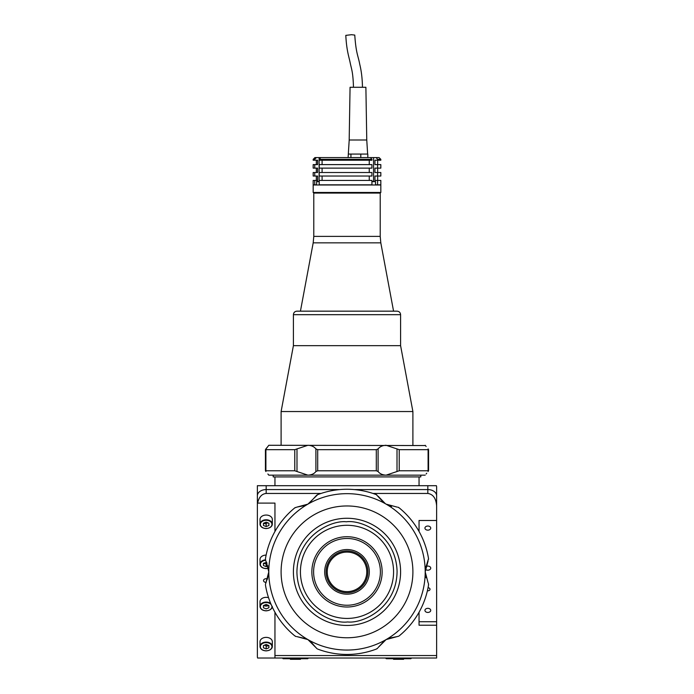 <?xml version="1.0" encoding="UTF-8"?>
<svg xmlns="http://www.w3.org/2000/svg" width="694" height="694" viewBox="0 0 694 694"><rect width="100%" height="100%" fill="white"/><g stroke="black" fill="none" stroke-linecap="round" stroke-linejoin="round"><path stroke-width="1.04" d="M266.166 637.378A6.151 4.346 180 0 0 260.016 641.724L260.016 646.444A6.151 4.346 0 0 1 266.166 642.097A6.151 4.346 0 0 1 272.317 646.444A6.151 4.346 0 0 1 266.166 650.799A6.151 4.346 0 0 1 260.016 646.444C260.371 649.15 262.419 650.634 266.166 650.894C269.905 650.486 271.953 649.003 272.317 646.444L272.317 641.724A6.151 4.346 180 0 0 266.166 637.378M268.89 645.585L266.166 644.474L263.442 645.585L263.442 647.806L266.166 648.916L268.89 647.806L268.89 645.585L268.89 647.806M264.518 645.142L266.166 645.81L266.166 648.916M263.442 645.585L263.442 647.806M266.166 646.071A6.151 4.346 180 0 0 268.89 645.62M266.166 645.81A3.149 2.221 180 0 0 268.179 645.29M268.543 597.673A6.151 4.346 180 0 0 266.166 597.334A6.151 4.346 180 0 0 260.016 601.689L260.016 606.409A6.151 4.346 0 0 1 266.166 602.062A6.151 4.346 0 0 1 270.695 603.459M263.442 605.584A6.151 4.346 180 0 0 266.166 606.036A6.151 4.346 180 0 0 268.89 605.584M268.89 607.771L268.89 605.541L268.89 607.771L266.166 608.881L263.442 607.771L263.442 605.541L266.166 604.431L268.89 605.541M264.145 605.255A3.149 2.221 180 0 0 268.179 605.255M266.132 555.087A6.151 4.346 180 0 0 260.016 559.433L260.016 564.161A6.151 4.346 0 0 1 265.49 559.832M263.442 563.337A6.151 4.346 180 0 0 266.166 563.788M264.145 563.008A3.149 2.221 180 0 0 266.166 563.528L266.166 566.634L267.971 565.896M266.166 563.528L267.008 563.181M266.652 562.383L263.442 563.294L263.442 565.523L266.166 566.634M266.166 515.052A6.151 4.346 180 0 0 260.016 519.398L260.016 524.117A6.151 4.346 0 0 1 266.166 519.771A6.151 4.346 0 0 1 272.317 524.117A6.151 4.346 0 0 1 266.166 528.472A6.151 4.346 0 0 1 260.016 524.117C260.371 526.824 262.419 528.308 266.166 528.576C269.905 528.16 271.953 526.677 272.317 524.117L272.317 519.398A6.151 4.346 180 0 0 266.166 515.052M263.442 523.302A6.151 4.346 180 0 0 266.166 523.744M264.145 522.972A3.149 2.221 180 0 0 266.166 523.484L266.166 526.59L268.89 525.479L268.89 523.259L268.89 525.479M266.166 523.484L267.806 522.816M268.89 523.259L266.166 522.148L263.442 523.259L263.442 525.479L266.166 526.59M273.193 475.156L273.193 476.917L420.807 476.917L420.807 475.156M257.379 647.936L257.379 495.785A8.788 6.211 0 0 1 266.166 489.574A8.788 6.211 180 0 0 257.379 495.785L257.379 485.696L266.166 485.696L266.166 489.574L339.895 489.574L266.166 489.574L266.166 493.451C261.751 493.894 258.897 497.104 257.604 503.098L274.954 503.098L274.954 531.483M436.396 485.696A8.788 6.211 0 0 1 436.621 487.093L436.621 495.785A8.788 6.211 180 0 0 427.834 489.574A8.788 6.211 0 0 1 436.621 495.785L436.621 505.883C436.066 498.387 433.134 494.241 427.834 493.451L427.834 489.574L354.105 489.574L427.834 489.574L427.834 485.696L436.396 485.696M427.834 485.696L266.166 485.696M436.621 505.883L436.621 658.025L274.954 658.025L274.954 612.247M436.621 621.72L419.046 621.72L419.046 612.247L419.046 625.233L436.621 625.233M266.097 582.422A2.637 1.865 0 0 1 263.529 580.557A2.637 1.865 0 0 1 266.166 578.701A2.637 1.865 0 0 1 267.606 579.004M427.4 590.785A2.195 1.553 180 0 0 427.834 590.811A2.195 1.553 180 0 0 430.028 589.258A2.195 1.553 180 0 0 428.059 587.714M427.834 612.438A2.897 2.047 180 0 0 430.731 610.382A2.897 2.047 180 0 0 427.834 608.334A2.897 2.047 180 0 0 424.936 610.382A2.897 2.047 180 0 0 427.834 612.438M425.361 569.201A2.897 2.047 180 0 0 427.834 570.182A2.897 2.047 180 0 0 430.731 568.134A2.897 2.047 180 0 0 427.834 566.087A2.897 2.047 180 0 0 425.821 566.66M427.834 530.147A2.897 2.047 180 0 0 430.731 528.099A2.897 2.047 180 0 0 427.834 526.043A2.897 2.047 180 0 0 424.936 528.099A2.897 2.047 180 0 0 427.834 530.147M419.046 520.491L419.046 531.483L419.046 520.491L436.621 520.491L436.621 495.785M436.621 655.544L274.954 655.544M257.604 503.098A8.788 6.211 180 0 0 257.379 504.486L257.379 656.637A8.788 6.211 180 0 0 257.604 658.025L274.954 658.025M257.379 504.486L257.379 495.785M266.166 493.451L321.053 493.451M372.947 493.451L427.834 493.451M378.1 471.521L376.304 470.766L376.304 449.677L378.1 448.923L378.1 471.521C379.844 473.794 382.507 475 386.098 475.156L307.902 475.156C311.493 475 314.156 473.794 315.9 471.521L315.9 448.923L317.696 449.677L317.696 470.766L315.9 471.521M376.304 470.766L317.696 470.766M425.396 445.539L268.804 445.279L265.472 449.677L265.897 448.923L265.897 471.521L265.472 470.766L265.897 471.521L265.472 470.766L294.776 470.766L294.776 449.677L296.989 448.923L296.989 471.521L294.776 470.766M376.304 449.677L317.696 449.677M426.732 473.213L426.133 473.976M428.103 471.521L428.103 448.923L428.528 449.677L428.103 448.923L428.528 449.677L399.224 449.677L399.224 470.766L397.011 471.521L397.011 448.923L399.224 449.677M268.604 474.904L267.867 473.976M267.997 474.132L268.595 474.887M425.196 475.156L386.098 475.156L397.011 471.521M296.989 471.521L307.902 475.156L268.804 475.156M428.528 470.766L399.224 470.766M425.196 445.279L426.133 446.468M426.003 446.303L425.405 445.548M267.268 447.222L265.897 448.923M294.776 449.677L265.472 449.677M315.9 448.923C314.156 446.65 311.493 445.435 307.902 445.279L296.989 448.923M397.011 448.923L386.098 445.279C382.507 445.435 379.844 446.65 378.1 448.923M310.409 641.273L315.9 647.563L307.902 639.582A78.196 78.196 0 0 1 347 493.66A78.196 78.196 0 0 1 386.098 639.582A78.196 78.196 0 0 1 307.902 639.582L308.639 640.033M305.187 505.466L296.989 507.08L307.902 504.139L317.696 494.64A82.595 82.595 0 0 1 376.304 494.64L376.868 494.917M315.9 647.563L317.132 648.812M317.696 649.081A82.595 82.595 0 0 0 376.304 649.081L377.631 648.187M377.363 648.448L376.877 648.803M388.814 638.254L397.011 636.641L386.098 639.582L378.1 647.563L384.78 640.415M425.405 568.846L428.528 558.635A82.595 82.595 0 0 0 399.224 507.878L397.783 507.175M398.148 507.279L398.694 507.514M428.528 558.635L428.571 559.26M425.405 574.858L425.214 570.997M391.563 506.377L386.194 504.191M309.22 503.315L316.369 495.542M316.638 495.273L317.123 494.926M383.591 502.456L376.304 494.64M378.1 496.167L385.361 503.697M296.989 507.08L294.776 507.878A82.595 82.595 0 0 0 265.472 558.635L265.585 560.231M265.49 559.867L265.429 559.269M294.776 507.878L295.297 507.522M307.902 504.139L307.138 504.555M268.595 574.875L265.897 582.787L268.804 571.865L265.897 560.943L268.743 570.303M397.011 636.641L398.703 636.198M386.098 639.582L386.862 639.165M425.995 577.72L425.422 574.962M399.224 635.851A82.595 82.595 0 0 0 428.528 585.094L428.415 583.498M428.51 583.862L428.571 584.461M428.103 560.943L425.196 571.865L428.103 582.787M386.098 504.139L397.011 507.08M268.804 571.865L268.786 572.732M265.897 582.787L265.429 584.469M265.472 585.094A82.595 82.595 0 0 0 294.776 635.851L296.217 636.554M295.852 636.45L295.306 636.207M307.902 639.582L296.989 636.641L306.522 638.853M308.44 658.025L307.737 658.727L283.135 658.727L282.432 658.025M411.568 658.025L410.865 658.727L386.263 658.727L385.56 658.025M300.485 658.727L300.485 659.3L290.378 659.3L290.378 658.727M403.622 658.727L403.622 659.3L393.515 659.3L393.515 658.727M347.807 637.76A65.895 65.895 0 0 1 281.105 572.671A65.895 65.895 0 0 1 346.193 505.969A65.895 65.895 0 0 1 412.895 571.058A65.895 65.895 0 0 1 347.807 637.76M347.269 594.177A22.321 22.321 0 0 1 324.688 572.134A22.321 22.321 0 0 1 346.731 549.544A22.321 22.321 0 0 1 369.312 571.587A22.321 22.321 0 0 1 347.269 594.177M347.252 592.771A20.915 20.915 0 0 1 326.093 572.116A20.915 20.915 0 0 1 346.748 550.949A20.915 20.915 0 0 1 367.907 571.604A20.915 20.915 0 0 1 347.252 592.771M346.757 552.094A19.77 19.77 0 0 1 366.77 571.622A19.77 19.77 0 0 1 347.243 591.635A19.77 19.77 0 0 1 327.23 572.108A19.77 19.77 0 0 1 346.757 552.094M346.427 525.297A46.567 46.567 0 0 1 393.567 571.292A46.567 46.567 0 0 1 347.573 618.432A46.567 46.567 0 0 1 300.433 572.429A46.567 46.567 0 0 1 346.427 525.297A46.567 46.567 0 0 0 300.433 572.429A46.567 46.567 0 0 0 347.573 618.432A46.567 46.567 0 0 0 393.567 571.292A46.567 46.567 0 0 0 346.427 525.297M346.341 518.271A53.594 53.594 0 0 1 400.594 571.205A53.594 53.594 0 0 1 347.659 625.459A53.594 53.594 0 0 1 293.406 572.515A53.594 53.594 0 0 1 346.341 518.271A53.594 53.594 0 0 0 293.406 572.515A53.594 53.594 0 0 0 347.659 625.459M347.434 607.007A35.142 35.142 0 0 1 311.858 572.29A35.142 35.142 0 0 1 346.566 536.722A35.142 35.142 0 0 1 382.142 571.431A35.142 35.142 0 0 1 347.434 607.007M346.592 538.475A33.39 33.39 0 0 0 313.61 572.272A33.39 33.39 0 0 0 347.408 605.246A33.39 33.39 0 0 0 380.39 571.457A33.39 33.39 0 0 0 346.592 538.475M400.473 345.664L293.406 345.664L400.473 345.664M412.895 445.279L412.895 411.542L281.105 411.542L293.406 345.664L293.406 314.677C293.614 312.552 294.785 311.372 296.919 311.164L397.081 311.164C399.215 311.372 400.386 312.552 400.594 314.677L293.406 314.677M380.217 236.385L380.806 242.839L313.194 242.839L313.783 236.385L380.217 236.385L380.217 193.079L313.783 193.079L380.217 193.079L380.824 192.464L380.824 184.994L313.176 184.994L313.176 192.464L380.824 192.464M316.325 157.581L314.929 157.581L313.176 159.334L314.729 159.334L316.325 157.581L376.122 157.581L377.605 159.334L380.824 159.334L380.824 160.219L374.942 160.219L374.942 164.608L380.824 164.608L380.824 168.122L374.942 168.122L374.942 172.52L380.824 172.52L380.824 176.033L374.942 176.033L374.942 180.423L380.824 180.423L380.824 184.821L375.541 184.821L377.605 184.821L377.605 180.423M376.122 157.581L379.071 157.581L380.824 159.334M319.214 164.608L371.923 164.608L371.923 168.122L319.214 168.122L319.214 164.608M369.26 172.52L369.26 168.122M322.094 168.122L322.094 172.52M319.214 172.52L371.923 172.52L371.923 176.033L319.214 176.033L319.214 172.52M369.26 180.423L369.26 176.033M322.094 176.033L322.094 180.423M319.214 180.423L371.923 180.423L371.923 184.821L319.214 184.821L319.214 180.423M320.81 157.581L319.214 159.334L319.214 160.219L371.923 160.219L371.923 159.334L370.44 157.581M322.094 160.219L322.094 164.608M314.729 180.423L313.176 180.423L313.176 184.821L314.729 184.821L314.729 180.423L317.609 180.423L317.609 176.033L314.729 176.033L314.729 172.52L317.609 172.52L317.609 168.122L314.729 168.122L314.729 164.608L317.609 164.608L317.609 160.219L314.729 160.219L314.729 159.334M316.525 184.821L314.729 184.821M314.729 172.52L313.176 172.52L313.176 176.033L314.729 176.033M314.729 164.608L313.176 164.608L313.176 168.122L314.729 168.122M314.729 160.219L313.176 160.219L313.176 159.334M377.605 164.608L377.605 168.122M377.605 172.52L377.605 176.033M377.605 159.334L377.605 160.219M319.214 159.334L371.923 159.334M369.26 164.608L369.26 160.219M360.793 154.068L360.793 157.581M350.938 154.068L350.938 157.581M367.82 157.581L367.82 154.068M348.327 154.068L348.128 157.581M362.459 87.288C362.337 78.83 361.435 71.187 359.761 64.351C358.095 55.39 356.048 53.681 354.764 35.082L351.52 34.7L345.803 35.377C346.558 50.324 348.935 56.761 350.036 62.096C351.563 69.73 352.96 71.309 353.489 87.288M367.638 154.068L366.762 140.006L365.885 87.288L350.062 87.288L349.186 140.006L366.736 140.006M349.203 140.006L348.31 154.068L367.62 154.068M356.733 87.288L359.214 87.288M371.923 181.481L375.307 181.481L371.923 181.481M375.541 184.994L375.541 181.655L371.923 181.655M319.214 181.481L316.698 181.481L319.214 181.481M266.166 642.592A5.795 4.103 180 0 0 260.363 646.695A5.795 4.103 180 0 0 266.166 650.799A5.795 4.103 180 0 0 271.961 646.695A5.795 4.103 180 0 0 266.166 642.592M271.163 604.578A5.795 4.103 180 0 0 266.166 602.557A5.795 4.103 180 0 0 260.363 606.651A5.795 4.103 180 0 0 266.166 610.755A6.151 4.346 0 0 1 260.016 606.409C260.371 609.106 262.419 610.599 266.166 610.859C269.905 610.451 271.953 608.968 272.317 606.409M272.256 607.007A6.151 4.346 0 0 1 266.166 610.755A5.795 4.103 180 0 0 271.944 606.339M265.611 560.327A5.795 4.103 180 0 0 260.371 564.604A5.795 4.103 180 0 0 266.166 568.507A6.151 4.346 0 0 1 260.016 564.161C260.371 566.859 262.419 568.343 266.166 568.612L268.509 568.282M266.166 568.507A5.795 4.103 180 0 0 268.491 568.169A6.151 4.346 0 0 1 266.166 568.507M266.166 520.266A5.795 4.103 180 0 0 260.363 524.369A5.795 4.103 180 0 0 266.166 528.472A5.795 4.103 180 0 0 271.961 524.369A5.795 4.103 180 0 0 266.166 520.266M346.384 521.784C361.01 519.589 395.944 534.189 397.081 571.249C396.847 608.326 362.285 623.776 347.616 621.945C332.99 624.132 298.056 609.532 296.919 572.472C297.153 535.404 331.715 519.953 346.384 521.784M319.119 181.655L319.119 157.581M373.546 181.655L373.546 157.581M316.533 181.655L319.214 181.655M419.046 476.917L419.046 485.696M274.954 476.917L274.954 485.696M428.571 449.634L428.571 470.81L428.571 449.634M265.429 449.634L265.429 470.81M281.105 445.279L281.105 411.542M400.594 314.677L400.594 345.664L412.895 411.542M313.194 242.839L300.433 311.164M380.806 242.839L393.567 311.164M313.783 236.385L313.783 193.079L313.176 192.464M316.334 180.423L316.334 176.033M316.334 172.52L316.334 168.122M316.334 164.608L316.334 160.219M377.666 172.52L377.666 168.122M377.666 180.423L377.666 176.033M377.666 164.608L377.666 160.219M316.525 184.994L316.698 181.481"/></g></svg>
